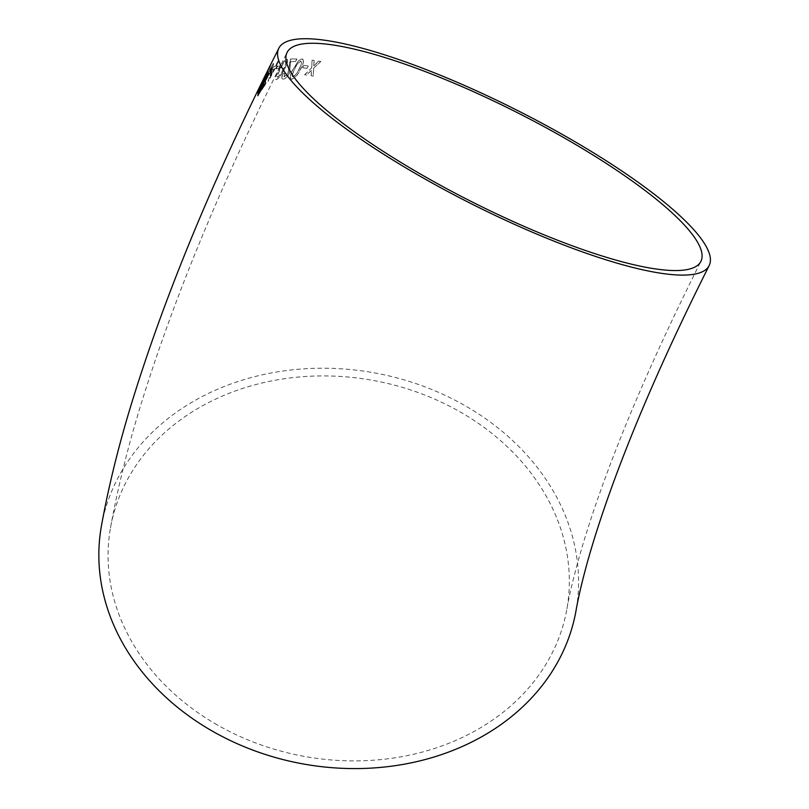 <?xml version="1.0" encoding="UTF-8"?>
<svg xmlns="http://www.w3.org/2000/svg" width="809" height="809" viewBox="0 0 809 809"><rect width="100%" height="100%" fill="white"/><g stroke="black" fill="none" stroke-linecap="round" stroke-linejoin="round"><path stroke-width="0.61" stroke-dasharray="4.04 3.03" d="M101.368 526.265A241.052 198.751 -169.9 0 1 134.739 451.938A241.052 198.751 -169.9 0 1 420.902 385.337A241.052 198.751 -169.9 0 1 576.048 610.542M318.635 61.09L320.708 61.444L313.599 68.209L313.174 76.066L311.101 75.712L311.425 70.302L306.56 75.025L304.599 74.762L311.576 67.895L312.112 60.129L314.074 60.392L313.73 65.802L318.635 61.09L320.708 61.444M303.678 65.428L308.219 65.933L307.005 68.239L302.475 67.734L303.678 65.428L308.219 65.933M293.343 68.937L298.642 60.746L302.101 58.936C304.285 60.351 303.759 63.83 300.523 69.372C297.945 74.944 294.951 78.23 291.543 79.252L290.562 78.807L291.543 79.252C289.491 77.917 290.097 74.479 293.343 68.937L298.511 60.665L301.979 58.855L302.991 59.32L301.979 58.855C304.164 60.27 303.638 63.749 300.392 69.281C297.823 74.863 294.83 78.149 291.422 79.161C289.369 77.826 289.966 74.398 293.222 68.856M283.211 73.558L284.546 73.235L284.515 76.774L288.024 73.508L290.502 59.118L296.964 58.996L295.639 61.575L290.734 61.615L289.329 73.538C287.215 77.128 285.223 78.979 283.342 79.09L282.301 78.797L283.342 79.09C281.552 79.1 281.512 77.26 283.211 73.558L284.414 73.154L284.384 76.693L287.893 73.427L290.36 59.027L296.832 58.915L295.507 61.494L290.603 61.535L289.197 73.457C287.094 77.047 285.092 78.898 283.211 79.009C281.421 79.019 281.38 77.179 283.079 73.477M283.838 76.542L284.515 76.774L283.838 76.542M279.024 69.766L283.999 61.373L286.851 59.178C288.388 60.179 287.589 63.486 284.465 69.109C281.856 74.661 279.176 78.149 276.435 79.585L275.727 79.322L276.435 79.585C275.04 78.665 275.899 75.389 279.024 69.766L283.858 61.292L286.71 59.097L287.458 59.381L286.71 59.097C288.247 60.099 287.458 63.405 284.333 69.028C281.724 74.58 279.044 78.069 276.304 79.504C274.898 78.584 275.758 75.308 278.893 69.685M277.265 66.49L280.015 65.853L278.832 68.178L276.081 68.816L277.265 66.49L280.015 65.853M275.768 68.239L274.898 68.512L268.062 81.143L272.785 67.299L275.373 66.207L277.861 61.282L278.69 60.999L276.213 65.913L277.072 65.65L275.909 68.32L274.898 68.512M266.96 74.671L273.493 63.365C274.099 63.83 272.936 66.925 269.984 72.638C267.304 78.16 265.069 81.901 263.269 83.873L263.269 83.873C262.783 83.458 264.007 80.394 266.96 74.671L273.341 63.284C273.958 63.749 272.795 66.844 269.842 72.567C267.162 78.079 264.927 81.83 263.117 83.802C262.632 83.388 263.865 80.324 266.808 74.6M263.087 80.04L270.56 65.782L262.308 82.083M217.328 724.945A231.778 191.106 -169.9 0 1 110.489 527.883A231.778 191.106 -169.9 0 1 372.11 380.24A231.778 191.106 -169.9 0 1 566.917 608.924A231.778 191.106 -169.9 0 1 217.328 724.945M257.98 95.705L264.381 85.926M264.533 85.997L265.645 83.317M265.797 83.388L265.17 80.698M265.322 80.769L267.597 75.743M267.749 75.813L267.526 75.004M265.251 80.03L265.069 79.242M264.047 83.378L260.498 90.719M261.176 85.36L261.732 84.935L261.176 85.36M259.204 89.941L259.376 87.989M259.527 88.06L259.214 88.697M257.899 93.116L262.783 83.155M262.925 83.226L262.935 82.205M263.087 82.265L262.146 83.125M262.338 83.317L264.482 77.715M264.634 77.785L266.758 74.074M264.968 79.12L267.769 71.667M266.03 74.681L264.563 77.239M264.715 77.31L262.622 81.719M264.786 76.42L265.939 74.074M262.45 82.164L270.125 66.277M270.277 66.348L270.56 65.782M270.712 65.853L260.528 86.067M260.397 86.462L261.914 82.437M262.065 82.508L263.238 80.111M269.316 73.022L264.503 80.587L272.32 65.701L269.316 73.022L264.28 81.466L272.178 65.62L269.164 72.941M264.422 81.537L264.361 80.506L264.422 81.537M275.05 68.593L268.639 80.94M268.78 81.021L268.062 81.143M268.204 81.224L271.49 69.898M271.632 69.968L272.785 67.299M272.936 67.38L275.373 66.207M275.525 66.287L277.861 61.282M278.003 61.363L278.69 60.999M278.832 61.079L276.213 65.913M276.354 65.994L277.072 65.65M277.214 65.731L275.909 68.32M274.211 68.876L270.55 76.157L272.532 69.554L274.211 68.876L270.408 76.076L272.38 69.473L274.069 68.795M280.157 65.933L278.832 68.178M278.974 68.259L276.081 68.816M276.223 68.896L277.406 66.571M283.312 69.21C281.552 73.154 279.651 75.844 277.618 77.27L277.072 75.955L279.914 69.523C281.653 65.59 283.524 62.89 285.526 61.423C286.265 62.566 285.486 65.135 283.18 69.129C281.421 73.073 279.52 75.753 277.477 77.179L277.214 76.036L280.056 69.604C281.795 65.671 283.666 62.971 285.668 61.504C286.396 62.657 285.617 65.216 283.312 69.21L283.18 69.129M299.027 69.25C297.318 73.235 295.224 75.793 292.737 76.936L291.867 75.409L294.597 68.917C296.276 64.942 298.339 62.364 300.786 61.171L300.908 61.262C302.06 62.677 301.433 65.337 299.027 69.25L298.905 69.169C297.196 73.144 295.093 75.712 292.615 76.855L291.988 75.49L294.729 68.998C296.407 65.023 298.47 62.445 300.908 61.262L300.786 61.171C301.939 62.586 301.312 65.256 298.905 69.169M308.34 66.014L307.005 68.239M307.127 68.32L302.475 67.734M302.596 67.814L303.8 65.509M320.819 61.524L313.599 68.209M313.71 68.3L313.174 76.066M313.285 76.147L311.101 75.712M311.222 75.793L311.425 70.302M311.536 70.383L306.56 75.025M306.672 75.106L304.599 74.762M304.72 74.853L311.576 67.895M311.687 67.986L312.112 60.129M312.223 60.21L314.074 60.392M314.185 60.473L313.73 65.802M313.852 65.883L318.746 61.181M110.489 527.883C117.426 489.364 127.306 449.106 140.129 407.109C173.551 298.4 222.546 180.164 287.114 52.403M566.917 608.924C569.02 596.739 572.56 581.489 577.515 563.175C582.419 545.205 588.659 525.213 596.243 503.178C620.877 431.784 655.755 351.197 700.877 261.418"/><path stroke-width="1.21" d="M709.159 265.595A241.052 52.039 -153.2 0 1 470.535 203.362A241.052 52.039 -153.2 0 1 278.842 48.227A241.052 52.039 -153.2 0 1 290.026 40.45A241.052 52.039 -153.2 0 1 542.252 123.383A241.052 52.039 -153.2 0 1 709.159 265.595C664.189 355.06 629.473 435.262 605.001 506.201C597.487 528.065 591.298 547.875 586.454 565.622C581.56 583.724 578.091 598.69 576.048 610.542A241.052 198.751 -169.9 0 1 303.962 764.09A241.052 198.751 -169.9 0 1 101.368 526.265C108.376 487.331 118.336 446.72 131.26 404.419C162.184 303.658 206.629 194.433 264.614 76.754L265.939 74.074L264.937 76.491M267.769 71.667L259.052 89.88L259.376 87.989L258.111 90.598L257.747 93.045L262.783 83.155L262.935 82.205L262.146 83.125L264.482 77.715L266.616 74.003L264.816 79.049L267.728 71.435M262.622 81.719L259.052 89.88M266.758 74.074L264.715 78.615M263.795 81.851L257.778 95.118L265.645 83.317L265.17 80.698L267.526 75.004L263.835 82.569M297.874 44.93A231.778 50.037 -153.2 0 1 540.402 124.677A231.778 50.037 -153.2 0 1 700.877 261.418A231.778 50.037 -153.2 0 1 424.381 176.291A231.778 50.037 -153.2 0 1 287.114 52.403A231.778 50.037 -153.2 0 1 297.874 44.93M263.987 82.639L257.778 95.118M257.929 95.189L257.98 95.705M267.678 75.075L265.099 79.96M265.221 79.302L263.946 81.911M260.356 90.648L264.31 85.026L263.906 83.307L260.356 90.648L264.169 84.965L263.906 83.307M261.176 85.36L261.732 84.935M259.527 88.06L258.111 90.598M258.263 90.669L257.899 93.116M263.087 82.265L262.298 83.196M267.921 71.738L266.808 72.85M266.96 72.931L266.03 74.681M278.842 48.227L265.767 74.418"/></g></svg>
